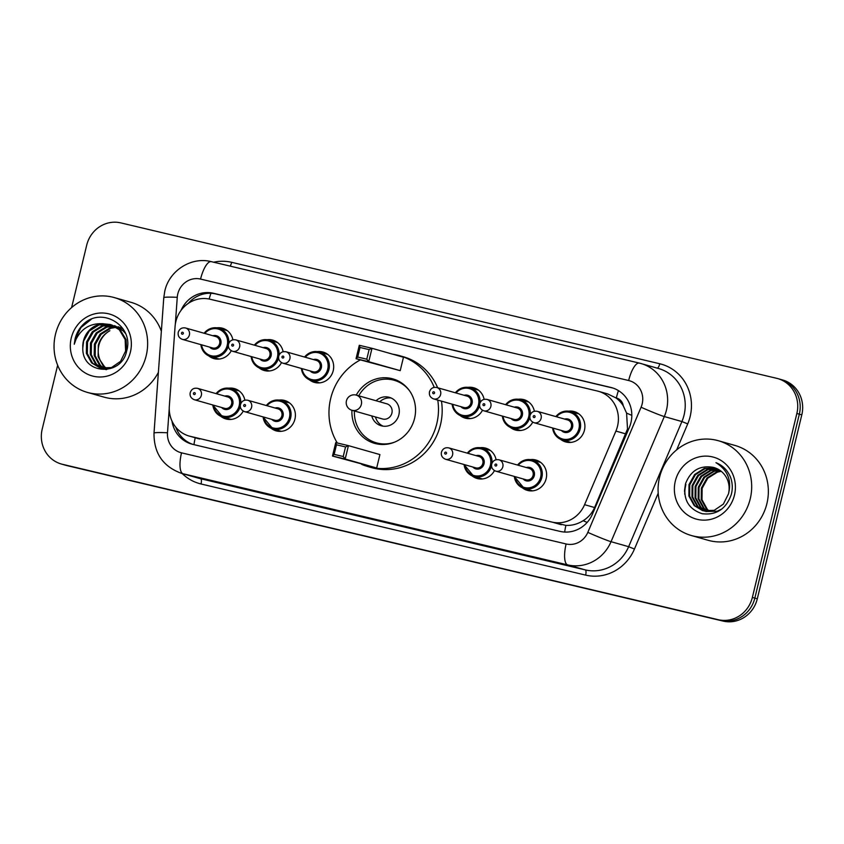 <?xml version="1.0" encoding="UTF-8"?>
<svg xmlns="http://www.w3.org/2000/svg" width="844" height="844" viewBox="0 0 844 844"><rect width="100%" height="100%" fill="white"/><g stroke="black" fill="none" stroke-linecap="round" stroke-linejoin="round"><path stroke-width="1.27" d="M494.457 470.604A15.772 14.907 105.9 0 1 477.092 478.474A15.772 14.907 105.9 0 1 472.049 475.858M279.058 400.088A15.772 14.907 105.9 0 1 284.734 400.51A15.772 14.907 105.9 0 1 294.936 419.12A15.772 14.907 105.9 0 1 276.104 430.851A15.772 14.907 105.9 0 1 271.061 428.224M243.23 411.07A15.772 14.907 105.9 0 1 225.865 418.94A15.772 14.907 105.9 0 1 220.811 416.324M530.296 459.621A15.772 14.907 105.9 0 1 535.961 460.043A15.772 14.907 105.9 0 1 546.163 478.653A15.772 14.907 105.9 0 1 527.342 490.385A15.772 14.907 105.9 0 1 522.288 487.758M281.516 362.614A15.772 14.907 105.9 0 1 264.151 370.484A15.772 14.907 105.9 0 1 259.097 367.857M231.267 350.714A15.772 14.907 105.9 0 1 213.901 358.584A15.772 14.907 105.9 0 1 208.848 355.957M482.494 410.247A15.772 14.907 105.9 0 1 465.139 418.118A15.772 14.907 105.9 0 1 460.086 415.491M317.344 351.632A15.772 14.907 105.9 0 1 323.02 352.053A15.772 14.907 105.9 0 1 333.222 370.664A15.772 14.907 105.9 0 1 314.39 382.395A15.772 14.907 105.9 0 1 309.347 379.768M532.743 422.148A15.772 14.907 105.9 0 1 515.378 430.018A15.772 14.907 105.9 0 1 510.335 427.391M568.582 411.165A15.772 14.907 105.9 0 1 574.258 411.587A15.772 14.907 105.9 0 1 584.449 430.197A15.772 14.907 105.9 0 1 565.628 441.929A15.772 14.907 105.9 0 1 560.574 439.302M189.246 436.084A29.572 27.957 -74.1 0 0 190.375 436.38L552.039 522.077A29.572 27.957 -74.1 0 0 584.576 504.68L615.909 431.073A29.572 27.957 -74.1 0 0 617.534 426.178A29.572 27.957 -74.1 0 0 598.407 391.289A29.572 27.957 -74.1 0 0 597.278 390.994L210.029 299.23A29.572 27.957 -74.1 0 0 175.067 326.607L169.327 406.281A29.572 27.957 -74.1 0 0 189.246 436.084L565.891 525.39C571.968 525.664 577.718 524.103 583.141 520.706C588.31 517.488 592.14 513.099 594.609 507.529L627.503 429.016L626.596 413.117L623.252 405.795A9.854 9.316 -74.1 0 0 616.32 397.978A29.572 9.622 -76.7 0 1 618.441 390.603M616.32 397.978L615.846 397.862A29.572 27.957 105.9 0 1 623.252 405.795M615.846 397.862L607.691 393.926L598.407 391.289M480.046 447.71A15.772 14.907 105.9 0 1 485.722 448.143A15.772 14.907 105.9 0 1 496.082 459.716M228.808 388.177A15.772 14.907 105.9 0 1 234.484 388.609A15.772 14.907 105.9 0 1 244.855 400.183M518.332 399.254A15.772 14.907 105.9 0 1 524.008 399.676A15.772 14.907 105.9 0 1 534.368 411.26M468.082 387.343A15.772 14.907 105.9 0 1 473.758 387.776A15.772 14.907 105.9 0 1 484.118 399.349M267.094 339.721A15.772 14.907 105.9 0 1 272.77 340.143A15.772 14.907 105.9 0 1 283.141 351.726M216.855 327.81A15.772 14.907 105.9 0 1 222.531 328.242A15.772 14.907 105.9 0 1 232.891 339.815M172.007 421.167A29.572 27.957 -74.1 0 0 191.651 444.071A29.572 27.957 -74.1 0 0 192.78 444.366L559.962 531.372A29.572 27.957 -74.1 0 0 592.509 513.975L629.329 427.486A29.572 27.957 -74.1 0 0 630.943 422.591A29.572 27.957 -74.1 0 0 611.826 387.702A29.572 27.957 -74.1 0 0 610.687 387.407L213.437 293.269A29.572 27.957 -74.1 0 0 180.985 310.476M71.603 307.575L86.7 245.193A29.572 27.957 105.9 0 1 120.861 222.9L776.607 378.291A29.572 27.957 105.9 0 1 777.735 378.587A29.572 27.957 105.9 0 1 796.863 413.476L752.363 597.404A29.572 27.957 105.9 0 1 718.202 619.696L62.456 464.305A29.572 27.957 105.9 0 1 61.327 464.01A29.572 27.957 105.9 0 1 42.2 429.121L57.656 365.252M779.075 378.988A29.572 27.957 105.9 0 1 780.204 379.283L782.673 379.99A29.572 27.957 105.9 0 1 801.8 414.879L757.3 598.807L754.831 598.111A29.572 27.957 105.9 0 1 720.67 620.403L64.925 465.012A29.572 27.957 105.9 0 1 63.796 464.717A29.572 27.957 105.9 0 0 64.925 465.012L720.67 620.403A29.572 27.957 105.9 0 0 754.831 598.111L799.331 414.172L754.831 598.111L752.363 597.404M780.204 379.283A29.572 27.957 105.9 0 1 799.331 414.172A29.572 27.957 105.9 0 0 780.204 379.283L777.735 378.587M188.339 303.365A29.572 27.957 105.9 0 1 215.906 293.976L613.05 388.082M192.896 444.387A29.572 27.957 105.9 0 1 175.826 427.243M685.887 484.445A39.425 37.284 -74.1 0 0 684.727 494.267M757.3 598.807A29.572 27.957 105.9 0 1 723.139 621.1L67.393 465.709A29.572 27.957 105.9 0 1 66.265 465.413L61.327 464.01M659.533 477.387A49.29 46.599 105.9 0 1 718.36 440.726A49.29 46.599 105.9 0 1 750.232 498.878A49.29 46.599 105.9 0 1 691.405 535.539A49.29 46.599 105.9 0 1 659.533 477.387M718.36 440.726L735.029 445.463A49.29 46.599 105.9 0 1 766.901 503.615A49.29 46.599 105.9 0 1 708.074 540.276L691.405 535.539M734.459 495.133A32.135 30.384 105.9 0 1 697.323 519.366A32.135 30.384 105.9 0 1 675.316 481.122A32.135 30.384 105.9 0 1 712.441 456.889A32.135 30.384 105.9 0 1 734.459 495.133M713.212 467.354A22.282 21.068 105.9 0 1 714.066 467.576L713.212 467.354C699.898 465.086 690.677 470.519 685.539 483.665C682.743 498.994 688.271 509.006 702.124 513.701C716.429 515.41 726.167 508.995 731.315 494.468C732.824 488.581 732.55 482.821 730.493 477.166C727.56 470.224 722.728 465.392 715.976 462.681C727.686 470.013 731.854 480.405 728.477 493.867L723.371 504.111L714.203 510.335L702.672 510.662L694.211 505.619L688.883 495.987L689.01 484.583L694.633 474.486L704.318 468.409L715.206 467.935M715.585 468.072L705.088 468.631L695.403 474.697L689.78 484.804L689.654 496.209L694.981 505.841L703.063 510.768M717.052 468.684L708.179 469.507L698.494 475.583L692.871 485.68L692.745 497.084L698.072 506.716L704.634 511.116M716.693 468.526L707.399 469.285L697.724 475.362L692.101 485.469L691.974 496.873L697.302 506.505L704.234 511.042M705.763 511.538L717.284 511.211L721.884 508.985M718.487 469.433L711.26 470.382L701.586 476.459L695.962 486.566L695.825 497.971L701.153 507.603L706.238 511.316M718.139 469.232L710.49 470.161L700.805 476.238L695.182 486.344L695.055 497.749L700.383 507.381L705.837 511.285M719.89 470.308L714.351 471.258L704.666 477.335L699.043 487.442L698.916 498.846L704.244 508.478L707.884 511.39M719.542 470.076L713.581 471.036L703.896 477.113L698.273 487.22L698.146 498.625L703.474 508.257L707.472 511.38M721.251 471.321L717.432 472.134L707.757 478.21L702.134 488.317L701.997 499.722L707.335 509.354L709.572 511.316M720.913 471.047L716.661 471.923L706.987 477.989L701.364 488.096L701.227 499.5L706.555 509.132L709.15 511.348M714.066 467.576A22.282 21.068 105.9 0 1 728.477 493.867M337.294 442.994A57.666 54.522 105.9 0 1 330.669 398.547A57.666 54.522 105.9 0 1 360.346 359.924M392.819 354.227A57.666 54.522 105.9 0 1 399.486 355.651A57.666 54.522 105.9 0 1 434.238 387.375M437.751 400.077A57.666 54.522 105.9 0 1 436.781 423.688A57.666 54.522 105.9 0 1 367.952 466.584A57.666 54.522 105.9 0 1 361.527 464.284M399.486 355.651L403.2 356.706A57.666 54.522 105.9 0 1 437.667 387.755M441.454 401.132A57.666 54.522 105.9 0 1 440.484 424.743A57.666 54.522 105.9 0 1 371.655 467.639L367.952 466.584M356.252 395.108A33.517 31.692 105.9 0 1 392.893 378.882A33.517 31.692 105.9 0 1 414.562 418.424A33.517 31.692 105.9 0 1 374.557 443.353A33.517 31.692 105.9 0 1 351.937 410.279A7.881 7.459 -74.1 0 0 361.348 404.413A7.881 7.459 -74.1 0 0 355.946 395.034M400.225 370.664L403.464 357.255L371.982 348.298L368.733 361.717L400.225 370.664L356.041 358.7L359.28 345.291L371.982 348.298L369.092 349.616L360.019 347.464L357.698 357.044L366.771 359.196L369.092 349.616M376.677 467.998L379.916 454.578L348.435 445.632L345.196 459.041L376.677 467.998L332.494 456.034L335.743 442.625L348.435 445.632L345.544 446.94L336.471 444.788L334.15 454.378L343.223 456.52L345.544 446.94M366.771 359.196L368.733 361.717L356.041 358.7L357.698 357.044M343.223 456.52L345.196 459.041L332.494 456.034L334.15 454.378M336.471 444.788L335.743 442.625M360.019 347.464L359.28 345.291M358.721 395.815A32.526 30.753 105.9 0 1 394.159 380.264A32.526 30.753 105.9 0 1 409.287 390.456M371.74 415.913A14.781 13.979 -74.1 0 0 381.224 425.777A14.781 13.979 -74.1 0 0 398.874 414.784A14.781 13.979 -74.1 0 0 389.306 397.334A14.781 13.979 -74.1 0 0 376.044 400.742M394.591 442.14A32.526 30.753 105.9 0 1 376.371 442.847A32.526 30.753 105.9 0 1 354.406 410.986M391.901 413.106A7.881 7.459 -74.1 0 0 386.805 403.801L356.242 395.108A7.881 7.881 0 0 0 346.462 400.71A7.881 7.881 0 0 0 351.937 410.279L382.49 418.972A7.881 7.459 -74.1 0 0 391.901 413.106M391.12 397.999A14.781 13.979 -74.1 0 0 379.747 401.797M375.443 416.957A14.781 13.979 -74.1 0 0 383.113 426.167M55.493 334.245A49.29 46.599 105.9 0 1 114.32 297.584A49.29 46.599 105.9 0 1 146.191 355.735A49.29 46.599 105.9 0 1 87.365 392.397A49.29 46.599 105.9 0 1 55.493 334.245M114.32 297.584L130.989 302.321A49.29 46.599 105.9 0 1 161.352 331.207M112.642 325.341L102.979 326.037L93.23 332.093L87.533 342.179L87.333 353.562L92.597 363.173L100.499 368.058M100.995 368.195L113.507 367.446M112.168 325.151L101.997 325.763L92.249 331.819L86.552 341.904L86.352 353.288L91.616 362.899L100.014 367.921L111.461 367.573L120.565 361.327L125.598 351.062L125.144 339.488L119.236 329.688L110.237 324.497L102.873 323.737A22.282 21.068 105.9 0 0 83.419 341.008A22.282 21.068 105.9 0 0 82.807 348.013C81.815 374.683 121.536 376.846 126.6 351.188C134.576 326.195 102.04 306.203 83.714 323.969C79.399 328.094 76.519 333.085 75.063 338.929L74.261 344.236L76.087 339.183C81.752 328.242 90.677 323.094 102.873 323.737M114.51 326.227L106.893 327.156L97.144 333.211L91.458 343.297L91.257 354.68L96.511 364.291L102.514 368.448M104.909 369.313L106.26 369.64M114.045 325.995L105.922 326.871L96.163 332.926L90.477 343.012L90.276 354.396L95.541 364.017L102.008 368.374M103.928 369.039L106.639 369.588M116.314 327.324L110.817 328.263L101.069 334.319L95.372 344.405L95.172 355.788L100.436 365.41L104.582 368.628M115.871 327.029L109.836 327.989L100.088 334.045L94.391 344.13L94.201 355.514L99.455 365.125L104.055 368.606M106.713 368.564L104.361 366.518L100.278 360.441A22.282 21.068 105.9 0 1 98.853 345.396A22.282 21.068 105.9 0 1 109.889 330.711C103.97 334.055 100.109 338.898 98.315 345.238L98.115 356.632L103.379 366.243L106.175 368.606M126.653 350.977L126.072 339.583L120.217 329.972L111.218 324.771M110.722 324.645L99.054 324.929L89.306 330.975L83.619 341.06L82.807 348.013M124.69 331.639L115.143 325.889M125.566 333.559L123.15 330.806L114.162 325.615M123.087 328.875L118.076 326.723M130.409 352.001A32.135 30.384 105.9 0 1 93.283 376.224A32.135 30.384 105.9 0 1 71.265 337.98A32.135 30.384 105.9 0 1 108.391 313.757A32.135 30.384 105.9 0 1 130.409 352.001M158.387 372.362A49.29 46.599 105.9 0 1 104.034 397.134L87.365 392.397M91.141 319.422L80.992 327.504L75.179 338.961L74.261 344.236M625.942 433.932L615.909 431.073M564.668 532.047A29.572 9.622 -76.7 0 1 565.891 525.39M583.141 520.706A29.572 1.277 23.1 0 0 587.16 522.415M193.972 444.64A29.572 9.622 -76.7 0 1 195.207 437.783M626.596 413.117A29.572 1.277 23.1 0 0 631.818 415.364M209.164 299.04A29.572 9.622 -76.7 0 1 210.937 293.279M594.609 507.529L584.576 504.68M561.313 524.715L552.039 522.077M199.659 439.017L190.375 436.38M612.944 388.05L610.687 387.407M169.243 408.507L167.492 432.772A19.718 18.642 -74.1 0 0 181.523 452.838L566.124 543.969A19.718 18.642 -74.1 0 0 587.814 532.374L641.081 407.241A19.718 18.642 -74.1 0 0 642.168 403.981A19.718 18.642 -74.1 0 0 628.664 380.517L200.566 279.079A19.718 18.642 -74.1 0 0 177.789 293.944A19.718 18.642 -74.1 0 0 177.261 297.331L175.309 324.391M639.288 363.078L211.38 261.672A19.718 6.414 103.3 0 0 211.285 261.651L639.383 363.099A19.718 6.414 103.3 0 1 639.467 363.12A39.425 37.284 105.9 0 1 640.976 363.511A39.425 37.284 105.9 0 1 666.475 410.036A39.425 37.284 105.9 0 1 664.312 416.556L681.91 421.557A39.425 37.284 -74.1 0 0 684.073 415.037A39.425 37.284 -74.1 0 0 658.573 368.512L639.383 363.099A19.718 6.414 103.3 0 0 628.664 380.517M200.566 279.079A19.718 6.414 103.3 0 1 211.285 261.651C191.314 256.397 169.18 270.65 164.802 291.064L163.778 297.668A19.718 1.382 4.1 0 1 177.261 297.331M213.69 262.22A44.352 41.936 105.9 0 1 231.667 262.326L659.765 363.764A4.927 1.604 -76.7 0 1 657.254 368.142M659.765 363.764A44.352 41.936 105.9 0 1 690.149 416.546A44.352 41.936 105.9 0 1 687.723 423.888L676.666 449.852M658.204 493.212L634.456 549.022A44.352 41.936 105.9 0 1 585.641 575.112L201.041 483.981A44.352 41.936 105.9 0 1 182.209 473.547M718.202 619.696L723.139 621.1M796.863 413.476L801.8 414.879M62.456 464.305L67.393 465.709M641.081 407.241A19.718 0.844 23.1 0 0 664.312 416.556L611.045 541.69L628.643 546.69L681.91 421.557L687.723 423.888M587.814 532.374A19.718 0.844 23.1 0 0 611.045 541.69A39.425 37.284 105.9 0 1 567.664 564.889L585.251 569.89A39.425 37.284 -74.1 0 0 628.643 546.69L634.456 549.022M566.124 543.969A19.718 6.414 103.3 0 0 567.664 564.889L183.064 473.748L200.661 478.748L585.251 569.89A4.927 1.604 -76.7 0 1 585.641 575.112M181.523 452.838A19.718 6.414 103.3 0 0 183.064 473.748A39.425 37.284 105.9 0 1 181.555 473.357L199.152 478.358A39.425 37.284 -74.1 0 0 200.661 478.748A4.927 1.604 -76.7 0 1 201.041 483.981M231.667 262.326A4.927 1.604 -76.7 0 1 230.043 266.092M163.778 297.668L154.009 433.109A19.718 1.382 4.1 0 1 167.492 432.772M215.906 293.976L213.437 293.269M684.505 491.43A39.425 37.284 105.9 0 1 685.581 484.361M555.837 416.598A14.781 13.979 105.9 0 1 570.586 411.566A14.781 13.979 105.9 0 1 580.144 429.016A14.781 13.979 105.9 0 1 562.505 440.009A14.781 13.979 105.9 0 1 552.598 427.971M553.284 428.172A13.799 13.05 -74.1 0 0 565.586 439.45A13.799 13.05 -74.1 0 0 578.931 428.71A13.799 13.05 -74.1 0 0 572.432 413.402A13.799 13.05 -74.1 0 0 556.512 416.788M564.625 419.099A6.9 6.52 105.9 0 1 572.58 427.212A6.9 6.52 105.9 0 1 561.387 430.472M534.062 422.707L564.309 431.305A5.919 5.591 -74.1 0 0 571.367 426.906A5.919 5.591 -74.1 0 0 567.548 419.922L537.29 411.323A5.919 5.591 105.9 0 1 541.12 418.307A5.919 5.591 105.9 0 1 534.062 422.707C530.781 421.378 529.42 419.025 529.979 415.638C531.192 412.146 533.63 410.712 537.29 411.323M533.229 416.366A0.981 0.928 -74.1 0 0 533.904 417.537A0.981 0.928 -74.1 0 0 535.043 416.788A0.981 0.928 -74.1 0 0 534.368 415.617A0.981 0.928 -74.1 0 0 533.229 416.366M529.821 417.421A14.781 13.979 105.9 0 1 512.255 428.108A14.781 13.979 105.9 0 1 502.359 416.071M503.035 416.261A13.799 13.05 -74.1 0 0 515.336 427.539A13.799 13.05 -74.1 0 0 528.692 416.809A13.799 13.05 -74.1 0 0 522.183 401.501A13.799 13.05 -74.1 0 0 506.263 404.888M514.376 407.188A6.9 6.52 105.9 0 1 522.341 415.301A6.9 6.52 105.9 0 1 511.137 418.571M483.812 410.796L514.059 419.394A5.919 5.591 -74.1 0 0 521.117 414.995A5.919 5.591 -74.1 0 0 517.298 408.021L487.051 399.423A5.919 5.591 105.9 0 1 490.87 406.397A5.919 5.591 105.9 0 1 483.812 410.796C480.542 409.477 479.181 407.124 479.73 403.738C480.943 400.246 483.38 398.801 487.051 399.423M482.979 404.455A0.981 0.928 -74.1 0 0 483.654 405.626A0.981 0.928 -74.1 0 0 484.794 404.888A0.981 0.928 -74.1 0 0 484.118 403.717A0.981 0.928 -74.1 0 0 482.979 404.455M505.588 404.687A14.781 13.979 105.9 0 1 520.337 399.666A14.781 13.979 105.9 0 1 530.285 414.71M479.582 405.51A14.781 13.979 105.9 0 1 462.006 416.197A14.781 13.979 105.9 0 1 452.11 404.16M452.785 404.35A13.799 13.05 -74.1 0 0 465.097 415.628A13.799 13.05 -74.1 0 0 478.442 404.898A13.799 13.05 -74.1 0 0 471.944 389.59A13.799 13.05 -74.1 0 0 456.024 392.977M464.126 395.277A6.9 6.52 105.9 0 1 472.091 403.39A6.9 6.52 105.9 0 1 460.898 406.66M433.563 398.896L463.82 407.494A5.919 5.591 -74.1 0 0 470.878 403.094A5.919 5.591 -74.1 0 0 467.048 396.11L436.802 387.512A5.919 5.591 105.9 0 1 440.621 394.496A5.919 5.591 105.9 0 1 433.563 398.896C430.292 397.566 428.931 395.214 429.49 391.827C430.693 388.335 433.141 386.9 436.802 387.512M432.729 392.544A0.981 0.928 -74.1 0 0 433.405 393.726A0.981 0.928 -74.1 0 0 434.544 392.977A0.981 0.928 -74.1 0 0 433.869 391.806A0.981 0.928 -74.1 0 0 432.729 392.544M455.349 392.787A14.781 13.979 105.9 0 1 470.097 387.755A14.781 13.979 105.9 0 1 480.046 402.799M327.746 354.417L319.359 352.032L309.79 352.866L304.557 357.054A14.781 13.979 105.9 0 1 319.359 352.032A14.781 13.979 105.9 0 1 328.917 369.482A14.781 13.979 105.9 0 1 311.267 380.475A14.781 13.979 105.9 0 1 301.371 368.438M302.046 368.638A13.799 13.05 -74.1 0 0 314.348 379.916A13.799 13.05 -74.1 0 0 327.704 369.176A13.799 13.05 -74.1 0 0 321.205 353.868A13.799 13.05 -74.1 0 0 305.285 357.255M313.388 359.565A6.9 6.52 105.9 0 1 321.353 367.678A6.9 6.52 105.9 0 1 310.149 370.938M282.824 363.173L313.082 371.771A5.919 5.591 -74.1 0 0 320.14 367.372A5.919 5.591 -74.1 0 0 316.31 360.388L286.063 351.79A5.919 5.591 105.9 0 1 289.882 358.774A5.919 5.591 105.9 0 1 282.824 363.173C279.554 361.844 278.193 359.491 278.742 356.105C279.955 352.613 282.392 351.178 286.063 351.79M281.991 356.833A0.981 0.928 -74.1 0 0 282.666 358.004A0.981 0.928 -74.1 0 0 283.806 357.255A0.981 0.928 -74.1 0 0 283.13 356.084A0.981 0.928 -74.1 0 0 281.991 356.833M278.594 357.888A14.781 13.979 105.9 0 1 261.018 368.575A14.781 13.979 105.9 0 1 251.122 356.537M251.797 356.727A13.799 13.05 -74.1 0 0 264.109 368.005A13.799 13.05 -74.1 0 0 277.454 357.276A13.799 13.05 -74.1 0 0 270.956 341.968A13.799 13.05 -74.1 0 0 255.036 345.354M263.138 347.654A6.9 6.52 105.9 0 1 271.103 355.767A6.9 6.52 105.9 0 1 259.91 359.038M232.575 351.262L262.832 359.861A5.919 5.591 -74.1 0 0 269.89 355.461A5.919 5.591 -74.1 0 0 266.06 348.488L235.814 339.889A5.919 5.591 105.9 0 1 239.643 346.863A5.919 5.591 105.9 0 1 232.575 351.262C229.304 349.943 227.943 347.591 228.502 344.204C229.716 340.712 232.153 339.267 235.814 339.889M231.752 344.922A0.981 0.928 -74.1 0 0 232.427 346.093A0.981 0.928 -74.1 0 0 233.556 345.354A0.981 0.928 -74.1 0 0 232.881 344.183A0.981 0.928 -74.1 0 0 231.752 344.922M254.36 345.154A14.781 13.979 105.9 0 1 269.109 340.132A14.781 13.979 105.9 0 1 279.058 355.176M228.344 345.977A14.781 13.979 105.9 0 1 210.778 356.664A14.781 13.979 105.9 0 1 200.872 344.626M201.558 344.816A13.799 13.05 -74.1 0 0 213.859 356.094A13.799 13.05 -74.1 0 0 227.205 345.365A13.799 13.05 -74.1 0 0 220.706 330.057A13.799 13.05 -74.1 0 0 204.786 333.443M212.899 335.743A6.9 6.52 105.9 0 1 220.854 343.856A6.9 6.52 105.9 0 1 209.66 347.127M182.336 339.362L212.582 347.96A5.919 5.591 -74.1 0 0 219.64 343.561A5.919 5.591 -74.1 0 0 215.821 336.577L185.564 327.978A5.919 5.591 105.9 0 1 189.394 334.962A5.919 5.591 105.9 0 1 182.336 339.362C179.055 338.033 177.694 335.68 178.253 332.293C179.466 328.801 181.903 327.366 185.564 327.978M181.502 333.011A0.981 0.928 -74.1 0 0 182.177 334.192A0.981 0.928 -74.1 0 0 183.317 333.443A0.981 0.928 -74.1 0 0 182.642 332.272A0.981 0.928 -74.1 0 0 181.502 333.011M204.111 333.253A14.781 13.979 105.9 0 1 218.86 328.221A14.781 13.979 105.9 0 1 228.808 343.265M517.551 465.055A14.781 13.979 105.9 0 1 532.3 460.033A14.781 13.979 105.9 0 1 541.859 477.472A14.781 13.979 105.9 0 1 524.219 488.476A14.781 13.979 105.9 0 1 514.312 476.438M514.988 476.628A13.799 13.05 -74.1 0 0 527.3 487.906A13.799 13.05 -74.1 0 0 540.645 477.176A13.799 13.05 -74.1 0 0 534.146 461.868A13.799 13.05 -74.1 0 0 518.227 465.255M526.329 467.555A6.9 6.52 105.9 0 1 534.294 475.668A6.9 6.52 105.9 0 1 523.101 478.928M526.023 479.761A5.919 5.591 -74.1 0 0 533.081 475.362A5.919 5.591 -74.1 0 0 529.262 468.388L499.004 459.79A5.919 5.591 105.9 0 1 502.834 466.764A5.919 5.591 105.9 0 1 495.776 471.163L526.023 479.761M496.757 465.255A0.981 0.928 -74.1 0 0 496.082 464.073A0.981 0.928 -74.1 0 0 494.943 464.822A0.981 0.928 -74.1 0 0 495.618 465.993A0.981 0.928 -74.1 0 0 496.757 465.255M467.302 453.154A14.781 13.979 105.9 0 1 482.051 448.122A14.781 13.979 105.9 0 1 491.999 463.166M464.749 464.717A13.799 13.05 -74.1 0 0 477.05 475.995A13.799 13.05 -74.1 0 0 490.396 465.266A13.799 13.05 -74.1 0 0 483.897 449.957A13.799 13.05 -74.1 0 0 467.977 453.344M476.09 455.644A6.9 6.52 105.9 0 1 484.055 463.757A6.9 6.52 105.9 0 1 472.851 467.027M475.773 467.861A5.919 5.591 -74.1 0 0 482.831 463.462A5.919 5.591 -74.1 0 0 479.012 456.477L448.755 447.879A5.919 5.591 105.9 0 1 452.584 454.863A5.919 5.591 105.9 0 1 445.526 459.252L475.773 467.861M446.508 453.344A0.981 0.928 -74.1 0 0 445.832 452.173A0.981 0.928 -74.1 0 0 444.693 452.911A0.981 0.928 -74.1 0 0 445.368 454.083A0.981 0.928 -74.1 0 0 446.508 453.344M491.535 465.877A14.781 13.979 105.9 0 1 473.969 476.565A14.781 13.979 105.9 0 1 464.073 464.527M266.314 405.521A14.781 13.979 105.9 0 1 281.063 400.499A14.781 13.979 105.9 0 1 290.631 417.938A14.781 13.979 105.9 0 1 272.981 428.942A14.781 13.979 105.9 0 1 263.085 416.904M263.761 417.094A13.799 13.05 -74.1 0 0 276.062 428.372A13.799 13.05 -74.1 0 0 289.418 417.643A13.799 13.05 -74.1 0 0 282.909 402.335A13.799 13.05 -74.1 0 0 266.989 405.721M275.102 408.021A6.9 6.52 105.9 0 1 283.067 416.134A6.9 6.52 105.9 0 1 271.863 419.394M274.785 420.228A5.919 5.591 -74.1 0 0 281.854 415.828A5.919 5.591 -74.1 0 0 278.024 408.855L247.777 400.256A5.919 5.591 105.9 0 1 251.596 407.23A5.919 5.591 105.9 0 1 244.538 411.629L274.785 420.228M245.52 405.721A0.981 0.928 -74.1 0 0 244.844 404.54A0.981 0.928 -74.1 0 0 243.705 405.289A0.981 0.928 -74.1 0 0 244.38 406.46A0.981 0.928 -74.1 0 0 245.52 405.721M216.075 393.62A14.781 13.979 105.9 0 1 230.823 388.588A14.781 13.979 105.9 0 1 240.772 403.632M213.511 405.183A13.799 13.05 -74.1 0 0 225.823 416.461A13.799 13.05 -74.1 0 0 239.168 405.732A13.799 13.05 -74.1 0 0 232.67 390.424A13.799 13.05 -74.1 0 0 216.75 393.81M224.852 396.11A6.9 6.52 105.9 0 1 232.817 404.223A6.9 6.52 105.9 0 1 221.624 407.494M224.546 408.327A5.919 5.591 -74.1 0 0 231.604 403.928A5.919 5.591 -74.1 0 0 227.774 396.944L197.528 388.346A5.919 5.591 105.9 0 1 201.347 395.33A5.919 5.591 105.9 0 1 194.289 399.718L224.546 408.327M195.27 393.81A0.981 0.928 -74.1 0 0 194.595 392.639A0.981 0.928 -74.1 0 0 193.455 393.378A0.981 0.928 -74.1 0 0 194.131 394.549A0.981 0.928 -74.1 0 0 195.27 393.81M240.308 406.344A14.781 13.979 105.9 0 1 222.732 417.031A14.781 13.979 105.9 0 1 212.836 404.993M154.009 433.109C153.808 453.186 162.987 466.605 181.555 473.357M394.159 380.264L399.961 381.921M376.371 442.847L382.163 444.493M570.892 442.393L562.505 440.009L554.803 434.28L552.556 427.961M555.785 416.588L561.028 412.399L570.586 411.566L578.973 413.95M520.642 430.493L512.255 428.108L504.564 422.369L502.307 416.06M505.545 404.677L510.778 400.489L520.337 399.666L528.724 402.05M470.393 418.582L462.006 416.197L454.315 410.469L452.057 404.149M455.296 392.776L460.539 388.588L470.097 387.755L478.485 390.139M319.654 382.859L311.267 380.475L303.576 374.747L301.319 368.427M269.405 370.959L261.018 368.575L253.327 362.836L251.079 356.527M254.308 345.143L259.551 340.955L269.109 340.132L277.497 342.516M219.166 359.048L210.778 356.664L203.087 350.935L200.83 344.616M204.069 333.243L209.301 329.054L218.86 328.221L227.247 330.605M540.688 462.417L532.3 460.033L522.742 460.856L517.499 465.044M499.004 459.79C495.344 459.168 492.907 460.613 491.693 464.105C491.081 467.376 492.442 469.728 495.776 471.163M514.27 476.417L524.219 488.476L532.606 490.86M490.438 450.506L482.051 448.122L472.492 448.955L467.259 453.133M448.755 447.879C445.094 447.267 442.657 448.702 441.444 452.194C440.832 455.475 442.193 457.828 445.526 459.252M464.021 464.517L473.969 476.565L482.357 478.949M289.45 402.883L281.063 400.499L271.504 401.322L266.271 405.51M247.777 400.256C244.106 399.634 241.669 401.079 240.456 404.571C239.844 407.842 241.205 410.195 244.538 411.629M263.033 416.883L272.981 428.942L281.368 431.326M239.211 390.972L230.823 388.588L221.265 389.422L216.022 393.599M197.528 388.346C193.867 387.734 191.43 389.168 190.216 392.66C189.594 395.941 190.955 398.294 194.289 399.718M212.793 404.983L222.732 417.031L231.119 419.415"/></g></svg>
